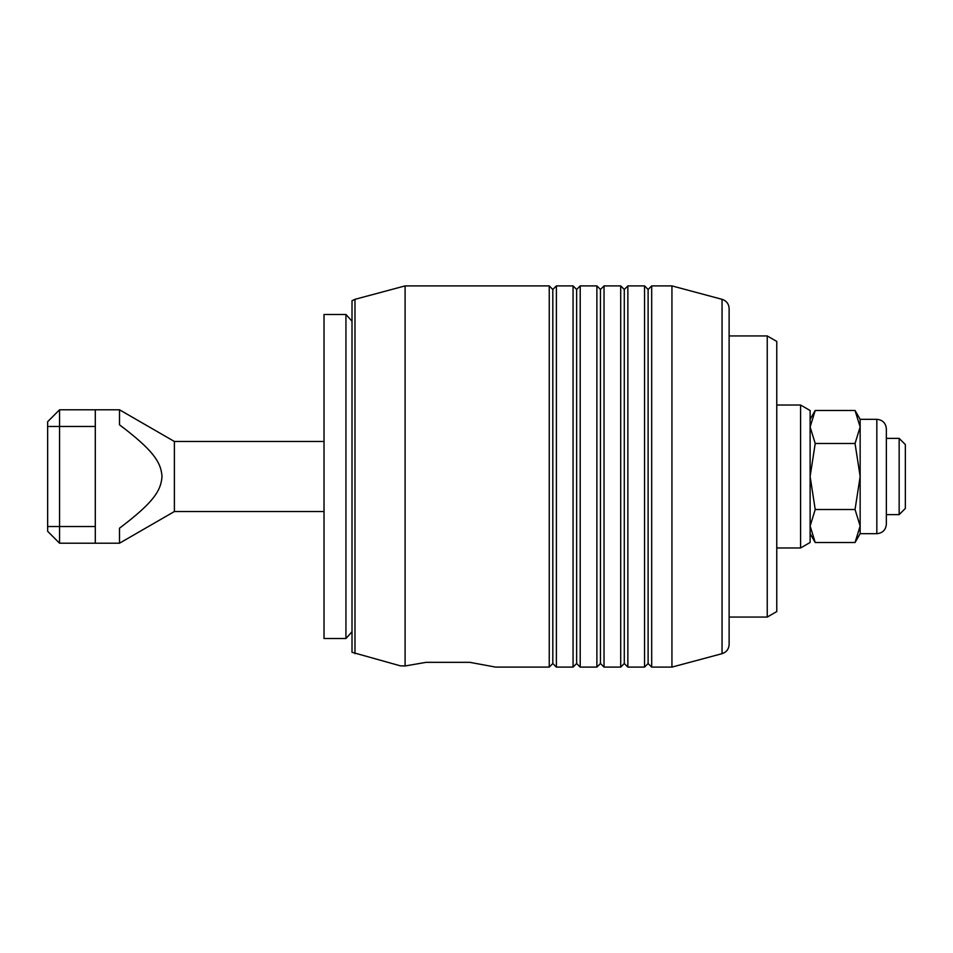 <?xml version="1.0" encoding="UTF-8"?>
<svg xmlns="http://www.w3.org/2000/svg" width="953" height="953" viewBox="0 0 953 953"><rect width="100%" height="100%" fill="white"/><g stroke="black" fill="none" stroke-linecap="round" stroke-linejoin="round"><path stroke-width="1.43" d="M324.02 511.523L174.387 511.523L174.387 441.477L324.02 441.477M95.3 409.79L59.562 409.79L47.65 421.702L47.65 531.298L59.562 543.21L59.562 426.467L95.3 426.467L95.3 409.79L119.506 409.79L174.387 441.477M174.387 511.523L119.506 543.21L119.506 528.188C154.41 501.802 160.938 490.33 162.01 476.5C160.938 462.67 154.41 451.198 119.506 424.812L119.506 409.79M59.562 543.21L95.3 543.21L95.3 526.532L47.65 526.532M47.65 426.467L59.562 426.467L59.562 409.79M886.361 517.765L886.361 514.62L899.155 514.62L905.35 508.425L905.35 444.574L899.155 438.38L886.361 438.38L886.361 428.85L886.361 524.15C885.79 529.939 882.621 533.12 876.831 533.68L860.154 533.68L855.044 542.531L815.22 542.531L810.121 526.02L815.22 509.51L810.121 476.5L815.22 443.49L810.121 426.98L815.22 410.469L810.121 419.32M899.155 438.38L899.155 514.62M95.3 426.467L95.3 526.532M95.3 543.21L119.506 543.21M352.014 631.708A238.25 238.25 0 0 1 345.939 638.51L345.939 314.49A238.25 238.25 0 0 1 352.014 321.292M345.939 638.51L324.02 638.51L324.02 314.49L345.939 314.49M860.154 533.68L860.154 426.98L855.044 410.469L860.154 419.32L876.831 419.32L876.831 533.68M855.044 542.531L860.154 526.02L855.044 509.51L860.154 476.5L855.044 443.49L860.154 426.98L860.154 419.32M810.121 533.68L815.22 542.531M855.044 410.469L815.22 410.469M855.044 443.49L815.22 443.49M855.044 509.51L815.22 509.51M354.981 653.675L354.981 299.325L352.014 300.707L352.014 652.293L400.331 665.825L405.096 665.968L405.096 285.9L549.238 285.9L552.811 289.474L556.385 285.9L556.385 667.1L552.811 663.526L549.238 667.1L549.238 285.9M722.052 299.325C726.472 300.803 728.831 303.876 729.116 308.534L729.116 644.466C728.831 649.124 726.472 652.197 722.052 653.675L722.052 299.325L671.936 285.9L671.936 667.1L651.685 667.1L648.111 663.526L644.538 667.1L644.538 285.9L648.111 289.474L651.685 285.9L651.685 667.1M767.236 617.067L776.766 611.564L776.766 341.436L767.236 335.933L767.236 617.067L729.116 617.067M627.86 476.5L627.86 667.1L624.286 663.526L620.713 667.1L620.713 285.9L624.286 289.474L627.86 285.9L627.86 476.5M604.035 476.5L604.035 667.1L600.461 663.526L596.888 667.1L596.888 285.9L600.461 289.474L604.035 285.9L604.035 476.5M580.21 476.5L580.21 667.1L576.636 663.526L573.063 667.1L573.063 285.9L576.636 289.474L580.21 285.9L580.21 476.5M405.096 665.968L426.146 662.335L469.817 662.335L495.631 667.1L549.238 667.1M552.811 289.474L552.811 663.526M576.636 289.474L576.636 663.526M600.461 289.474L600.461 663.526M624.286 289.474L624.286 663.526M648.111 289.474L648.111 663.526M800.591 547.975L810.121 542.471L810.121 410.529L800.591 405.025L800.591 547.975L776.766 547.975M876.831 419.32C882.621 419.88 885.79 423.061 886.361 428.85M627.86 667.1L644.538 667.1M604.035 667.1L620.713 667.1M580.21 667.1L596.888 667.1M556.385 667.1L573.063 667.1M556.385 285.9L573.063 285.9M580.21 285.9L596.888 285.9M604.035 285.9L620.713 285.9M627.86 285.9L644.538 285.9M651.685 285.9L671.936 285.9M729.116 335.933L767.236 335.933M722.052 653.675L671.936 667.1M354.981 299.325L405.096 285.9M776.766 405.025L800.591 405.025"/></g></svg>

